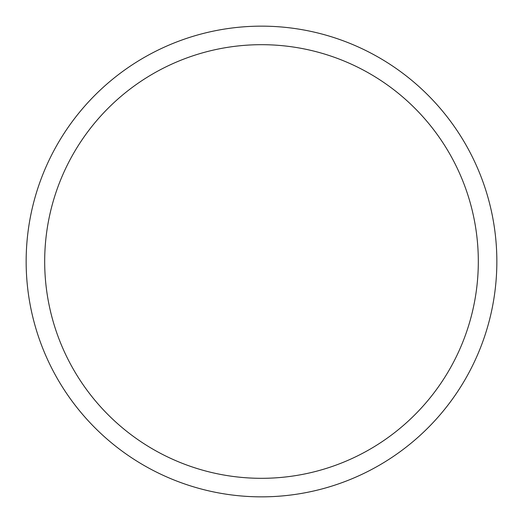 <?xml version="1.0" encoding="UTF-8"?>
<svg xmlns="http://www.w3.org/2000/svg" width="523" height="523" viewBox="0 0 523 523"><rect width="100%" height="100%" fill="white"/><g stroke="black" fill="none" stroke-linecap="round" stroke-linejoin="round"><path stroke-width="0.78" d="M261.5 26.15A235.35 235.35 0 0 1 496.85 261.5A235.35 235.35 0 0 1 261.5 496.85A235.35 235.35 0 0 1 26.15 261.5A235.35 235.35 0 0 1 261.5 26.15M261.5 478.316A216.816 216.816 0 0 1 44.684 261.5A216.816 216.816 0 0 1 261.5 44.684A216.816 216.816 0 0 1 478.316 261.5A216.816 216.816 0 0 1 261.5 478.316"/></g></svg>
